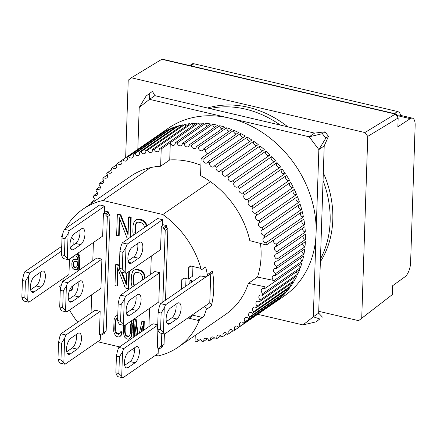 <?xml version="1.0" encoding="UTF-8"?>
<svg xmlns="http://www.w3.org/2000/svg" width="437" height="437" viewBox="0 0 437 437"><rect width="100%" height="100%" fill="white"/><g stroke="black" fill="none" stroke-linecap="round" stroke-linejoin="round"><path stroke-width="0.66" d="M318.72 311.313L358.63 320.671L361.727 318.234L367.757 136.388L364.868 132.542L131.329 77.775L161.794 59.301L395.338 114.068L364.868 132.542M125.659 157.702L128.227 80.211L131.329 77.775M358.63 320.671L389.269 296.98A3.398 1.448 -76.8 0 0 389.28 296.969A3.398 1.448 -76.8 0 1 389.28 296.969L361.727 318.234M367.757 136.388L398.156 117.952L397.861 126.79L410.245 118.662A11.329 4.823 -76.8 0 1 412.386 118.143A11.329 4.823 -76.8 0 1 415.15 125.485L410.6 262.708A11.329 4.823 -76.8 0 1 404.995 276.785L392.59 285.76L392.295 294.598L389.269 296.98M412.386 118.143L399.413 115.1A11.329 4.823 103.2 0 0 397.266 115.619L410.245 118.662M395.338 114.068A3.398 1.448 -76.8 0 1 395.938 113.942A3.398 1.448 -76.8 0 1 396.506 114.483L398.156 117.952L395.338 114.068M395.938 113.942L162.395 59.175A3.398 1.448 103.2 0 0 161.794 59.301M166.89 323.052L169.884 323.757A8.494 3.616 -76.8 0 1 168.201 324.188A8.494 3.616 -76.8 0 1 166.131 318.682A8.494 3.616 -76.8 0 1 170.403 308.08L177.356 303.278A8.494 3.616 -76.8 0 1 179.033 302.846A8.494 3.616 -76.8 0 1 180.956 310.123A8.494 3.616 -76.8 0 1 176.838 318.955L171.845 317.786L166.36 321.572M200.954 275.747L160.559 303.622L159.265 306.829L158.139 312.34L157.582 329.061L158.451 331.35L159.587 332.885L164.58 334.054L209.765 302.868L210.732 273.737M175.887 304.294A8.494 3.616 -76.8 0 1 171.845 317.786M160.559 303.622L165.547 304.791L164.257 307.998L161.133 313.039L160.581 329.766L164.58 334.054M160.581 329.766L157.582 329.061M161.133 313.039L158.139 312.34M206.155 276.768L165.547 304.791M169.884 323.757L176.838 318.955M164.257 307.998L163.443 332.519M31.158 291.222L34.146 291.921A8.494 3.616 -76.8 0 1 32.469 292.358A8.494 3.616 -76.8 0 1 30.399 286.852A8.494 3.616 -76.8 0 1 34.67 276.244L41.619 271.448A8.494 3.616 -76.8 0 1 43.301 271.016A8.494 3.616 -76.8 0 1 45.219 278.293A8.494 3.616 -76.8 0 1 41.1 287.125L36.113 285.956L30.623 289.742M61.721 246.326L24.822 271.787L23.532 274.999L22.407 280.51L21.85 297.231L22.719 299.52L23.855 301.055L28.842 302.224L68.953 274.545M40.155 272.459A8.494 3.616 -76.8 0 1 36.113 285.956M24.822 271.787L29.814 272.961L28.52 276.168L25.401 281.209L24.843 297.93L28.842 302.224M24.843 297.93L21.85 297.231M25.401 281.209L22.407 280.51M61.562 251.051L29.814 272.961M34.146 291.921L41.1 287.125M28.52 276.168L27.711 300.689M69.991 244.37A8.494 3.616 -76.8 0 1 74.263 233.762L81.211 228.966A8.494 3.616 -76.8 0 1 82.893 228.529A8.494 3.616 -76.8 0 1 84.811 235.811A8.494 3.616 -76.8 0 1 80.692 244.644L73.738 249.44A8.494 3.616 -76.8 0 1 72.061 249.871A8.494 3.616 -76.8 0 1 69.991 244.37M104.492 212.48L104.7 206.117L69.407 230.474L68.112 233.68L67.298 258.207L68.434 259.736L102.662 236.122L103.422 213.223L104.492 212.48M69.407 230.474L64.414 229.305L99.712 204.948L104.7 206.117M68.112 233.68L64.993 238.728L64.436 255.448L61.442 254.744L62.311 257.032L63.441 258.567L68.434 259.736M64.436 255.448L67.298 258.207M64.414 229.305L63.125 232.511L61.994 238.023L64.993 238.728M80.692 244.644L75.705 243.469A8.494 3.616 103.2 0 0 79.747 229.977M75.705 243.469L70.215 247.255M61.442 254.744L61.994 238.023M66.522 348.884A8.494 3.616 -76.8 0 1 70.794 338.276L77.748 333.48A8.494 3.616 -76.8 0 1 79.425 333.043A8.494 3.616 -76.8 0 1 81.342 340.325A8.494 3.616 -76.8 0 1 77.223 349.158L70.275 353.954A8.494 3.616 -76.8 0 1 68.593 354.385A8.494 3.616 -76.8 0 1 66.522 348.884M65.938 334.988L60.945 333.819L95.173 310.199L100.166 311.368L65.938 334.988L64.649 338.194L63.835 362.721L64.966 364.25L100.264 339.899L100.434 334.698M64.649 338.194L61.524 343.242L60.967 359.962L57.974 359.258L58.842 361.546L59.978 363.081L64.966 364.25M60.967 359.962L63.835 362.721M60.945 333.819L59.656 337.025L58.531 342.537L61.524 343.242M77.223 349.158L72.236 347.983A8.494 3.616 103.2 0 0 76.278 334.491M72.236 347.983L66.752 351.769M57.974 359.258L58.531 342.537M127.877 257.945A8.494 3.616 -76.8 0 1 132.149 247.337L139.097 242.54A8.494 3.616 -76.8 0 1 140.78 242.103A8.494 3.616 -76.8 0 1 142.697 249.385A8.494 3.616 -76.8 0 1 138.578 258.218L131.624 263.014A8.494 3.616 -76.8 0 1 129.947 263.445A8.494 3.616 -76.8 0 1 127.877 257.945M162.378 226.06L162.586 219.691L127.293 244.048L125.998 247.255L125.184 271.781L126.32 273.311L160.548 249.696L161.308 226.798L162.378 226.06M127.293 244.048L122.3 242.879L157.599 218.522L162.586 219.691M125.998 247.255L122.879 252.302L122.322 269.023L119.328 268.318L120.197 270.607L121.328 272.142L126.32 273.311M122.322 269.023L125.184 271.781M122.3 242.879L121.011 246.086L119.88 251.597L122.879 252.302M138.578 258.218L133.591 257.049A8.494 3.616 103.2 0 0 137.633 243.551M133.591 257.049L128.101 260.829M119.328 268.318L119.88 251.597M209.481 303.07A2.267 1.857 55.4 0 1 211.328 305.605A2.267 1.857 55.4 0 1 211.262 306.064A83.828 68.669 -124.6 0 0 213.748 289.059A83.828 68.669 -124.6 0 0 212.42 271.159A2.267 1.857 55.4 0 1 212.453 271.639A2.267 1.857 55.4 0 1 211.743 273.038L206.663 276.545A2.267 1.857 -124.6 0 0 207.373 275.146A2.267 1.857 -124.6 0 0 207.34 274.66A83.828 68.669 -124.6 0 0 205.614 266.952L201.337 269.902A83.828 68.669 55.4 0 0 162.821 214.518L102.935 200.474L150.53 167.633M62.327 236.417L61.366 237.078A83.828 68.669 55.4 0 1 62.966 233.271M65.293 228.698A83.828 68.669 55.4 0 1 82.921 209.197A83.828 68.669 55.4 0 1 102.935 200.474M210.416 181.672L162.821 214.518M200.67 275.944L205.308 276.768A2.267 1.857 -124.6 0 0 206.663 276.545M204.401 306.572A2.267 1.857 55.4 0 1 206.248 309.112A2.267 1.857 55.4 0 1 206.182 309.571A83.828 68.669 -124.6 0 1 203.975 316.361L199.698 319.316A2.267 1.857 55.4 0 1 199.114 320.07A2.267 1.857 55.4 0 1 197.759 320.294L189.046 318.251A2.267 1.857 55.4 0 1 188.134 317.797M155.496 355.303L158.128 355.92A83.828 68.669 -124.6 0 0 178.143 347.191A83.828 68.669 -124.6 0 0 199.698 319.316M60.738 287.967A2.267 1.857 55.4 0 1 59.727 286.492A83.828 68.669 -124.6 0 0 60.492 289.174M69.51 310.057A83.828 68.669 -124.6 0 0 77.726 322.238M97.828 341.576A83.828 68.669 -124.6 0 0 98.243 341.876L119.58 346.88M59.727 286.492L61.251 285.437M62.857 278.751A83.828 68.669 -124.6 0 0 63.381 281.078M181.464 289.196L181.781 279.68L183.846 278.058L188.336 279.112L188.718 267.613A2.267 1.857 55.4 0 1 189.423 266.22A2.267 1.857 55.4 0 1 190.783 265.996L199.49 268.034A2.267 1.857 55.4 0 1 201.337 269.902M131.75 349.731L134.399 350.354M61.366 237.078A2.267 1.857 55.4 0 1 61.95 236.324A2.267 1.857 55.4 0 1 62.387 236.117M71.357 237.99L72.018 238.143A2.267 1.857 55.4 0 1 73.94 240.7L73.809 244.78M77.89 253.214L79.976 255.809L79.507 269.951M72.438 286.082L72.345 288.775A2.267 1.857 55.4 0 1 71.635 290.173A2.267 1.857 55.4 0 1 70.281 290.397L69.625 290.244M162.427 224.585L166.475 225.536L166.426 227.103L167.884 228.551L165.508 300.203M164.388 334.01L164.039 344.46L159.833 347.049L159.778 348.617L157.287 348.032L157.888 329.859M162.493 345.525L162.455 346.77L159.778 348.617M137.513 334.507L135.634 319.911L133.76 319.474L134.296 319.103L136.169 319.54L138.048 334.136M143.456 330.405L143.74 321.812L141.872 321.375L142.407 321.004L144.276 321.446L143.992 330.033M142.265 328.411L141.539 331.727M135.284 327.264L134.984 336.25M116.684 318.453L115.821 320.152L115.554 321.878L115.483 330.377L116.45 332.847L117.263 333.486L119.7 333.759M120.426 336.069L121.317 334.485L121.601 332.306L120.355 332.016L120.891 331.645L122.136 331.94L121.852 334.114L120.962 335.698L119.569 336.763L120.962 335.698M117.755 315.722L116.28 315.82L117.772 315.268M119.367 267.16L118.667 265.374L115.674 264.675L116.209 264.303L119.203 265.008L119.421 265.565M122.06 272.317L126.446 283.515M129.39 271.197L128.822 288.327L128.287 288.699L128.855 271.563M118.061 269.066L117.509 285.678L116.974 286.044L117.58 267.81L125.293 287.994L128.287 288.699M104.541 211.011L108.589 211.961L108.54 213.529L109.998 214.977L106.153 330.885L103.482 332.726L107.322 216.823L109.998 214.977M104.607 331.951L104.569 333.196L101.892 335.042L101.947 333.475L103.482 332.726M129.98 237.581L130.647 217.626L131.176 217.26L129.183 216.79L128.647 217.162L128.057 234.948L120.333 215.206L117.335 214.507L117.87 214.135L120.863 214.84L128.112 233.347M131.176 217.26L130.516 237.209M119.727 218.899L119.175 235.51L118.64 235.876L119.246 217.642L126.954 237.826L128.942 238.296M144.696 278.489L143.849 274.42L142.577 272.327L141.277 271.126L136.967 269.667L135.284 269.722L133.924 270.301L135.82 269.35L137.497 269.296L141.807 270.754L143.112 271.956L144.379 274.048L145.226 278.118M131.548 320.769L132.395 325.827L131.892 334.676L130.526 337.943L129.133 339.003L130.526 337.943M136.672 222.635L135.601 225.465L135.607 233.697M146.084 226.47L145.843 224.328L144.571 222.236L143.27 221.035L138.627 219.5L136.95 219.554L135.59 220.133L136.125 219.762L137.486 219.183L139.163 219.128L142.156 219.833L143.806 220.669L145.106 221.87L146.379 223.963L146.619 226.098M71.679 286.77L72.405 286.94M192.935 266.499L192.613 276.162L188.336 279.112M184.059 278.107L181.781 279.68M185.998 278.566L185.741 286.24M192.411 314.848A2.267 1.857 -124.6 0 0 193.329 315.301L202.036 317.344A2.267 1.857 -124.6 0 0 202.484 317.393M148.946 326.614L149.547 308.347M150.678 274.36L151.284 256.087M162.832 302.049L165.213 230.397L167.884 228.551M161.368 346.301L161.794 333.404M165.213 230.397L163.749 228.95L166.426 227.103M166.475 225.536L163.804 227.382L163.749 228.95M161.308 226.798L163.804 227.382M141.872 321.375L139.408 333.196M135.634 319.911L136.169 319.54M133.76 319.474L133.165 337.506M134.449 336.616L134.864 324.21L136.388 335.277M141.004 332.093L142.347 325.969L142.172 331.29M143.74 321.812L144.276 321.446M117.335 315.618L117.766 315.323M116.28 315.82L115.417 316.514L114.052 319.78L113.686 330.902L114.041 332.776L115.619 335.834L116.641 336.523L118.514 336.96L119.569 336.763M121.317 334.485L121.852 334.114M121.601 332.306L122.136 331.94M120.355 332.016L120.099 333.3L119.137 333.923M118.602 334.294L116.728 333.857L117.263 333.486M116.728 333.857L115.914 333.213L116.45 332.847M115.914 333.213L115.319 332.18L115.854 331.809M115.319 332.18L114.947 330.749L115.483 330.377M114.947 330.749L114.8 328.919L115.335 328.553M114.8 328.919L115.018 322.249L115.554 321.878M115.018 322.249L115.286 320.518L115.821 320.152M115.286 320.518L116.28 318.912M115.745 319.283L116.4 318.54L117.668 318.387M126.796 272.983L126.391 285.115L121.3 272.098M118.667 265.374L119.203 265.008M115.674 264.675L114.98 285.574L116.974 286.044M91.054 313.039L91.661 294.767M92.791 260.785L93.398 242.513M100.166 311.368L99.401 334.458L101.892 335.042M107.322 216.823L105.863 215.375L108.54 213.529M105.863 215.375L105.918 213.808L108.589 211.961M105.918 213.808L103.422 213.223M120.333 215.206L120.863 214.84M117.335 214.507L116.641 235.412L118.64 235.876M130.647 217.626L128.647 217.162M133.924 270.301L132.537 271.765L131.406 275.534L131.182 282.204L131.444 284.509L132.378 286.983M144.456 276.353L144.986 275.982M143.849 274.42L144.379 274.048M142.577 272.327L143.112 271.956M141.277 271.126L141.807 270.754M139.627 270.29L140.162 269.924M136.967 269.667L137.497 269.296M135.284 269.722L135.82 269.35M132.264 323.555L131.728 323.926L131.373 322.047L131.903 321.681M131.373 322.047L131.013 321.135M123.507 325.319L123.458 333.191L124.589 337.042L126.413 338.817L128.079 339.205L129.133 339.003M129.991 338.309L131.417 336.359M130.881 336.725L131.357 335.042L131.892 334.676M131.357 335.042L131.641 332.868L132.176 332.502M131.641 332.868L131.859 326.199L132.395 325.827M131.859 326.199L131.728 323.926M135.071 234.063L135.066 225.836L136.169 222.957L137.196 222.302L138.54 222.165L141.533 222.87L143.817 224.749L144.106 226.164L145.914 226.585M145.843 224.328L146.379 223.963M144.571 222.236L145.106 221.87M143.27 221.035L143.806 220.669M141.621 220.204L142.156 219.833M138.627 219.5L139.163 219.128M136.95 219.554L137.486 219.183M135.59 220.133L134.203 221.597L133.072 225.366L132.848 232.036L133.383 235.232M134.842 232.506L135.377 232.14M135.066 225.836L135.601 225.465M135.459 224.132L135.994 223.766M69.467 259.026L68.942 274.807L68.669 274.742M76.961 253.853L78.163 254.574L79.244 256.803L79.468 269.979M77.529 268.482L76.459 269.46L77.518 268.405M72.22 257.125L73.17 257.349L73.432 256.426L74.836 255.771L76.207 256.093L77.551 257.393L77.699 259.889L75.18 259.299L73.793 259.469L75.716 258.933L77.715 259.398M74.028 256.006L73.17 257.349M190.964 282.641L191.018 281.018L189.926 280.767L190.461 280.396L191.553 280.652L191.499 282.269M157.713 325.177L123.824 348.562L118.831 347.393L153.059 323.773L157.724 324.871M159.784 272.688L125.556 296.308L120.568 295.133L154.796 271.519L159.784 272.688L158.811 301.951L124.589 325.57L123.453 324.036L124.266 299.514L121.142 304.556L120.59 321.277L123.453 324.036M101.897 259.114L67.669 282.734L62.682 281.559L96.91 257.945L101.897 259.114L100.925 288.376L66.703 311.996L65.566 310.461L66.38 285.94L63.256 290.982L62.704 307.703L65.566 310.461M134.006 285.864L133.181 282.673L133.4 276.004L134.503 273.125L135.53 272.47L136.874 272.333L139.54 272.961L140.851 273.715L142.44 276.331L142.659 279.893M129.734 322.02L130.614 325.904L130.395 332.579L130.128 334.305L129.013 336.288L128.167 336.539L126.501 336.146L125.091 334.469L124.572 331.213L124.764 325.45M73.432 256.426L73.968 256.055M75.18 259.299L75.716 258.933M73.793 259.469L72.842 260.233L71.832 262.954L71.947 266.433L72.586 268.061L73.924 269.361L76.459 269.46M77.174 268.646L77.436 267.717L77.813 270.274L78.731 270.487M78.933 270.345L78.775 269.017L79.31 268.651M78.775 269.017L78.627 266.521L79.163 266.149M78.627 266.521L78.889 258.693L79.425 258.322M78.889 258.693L78.709 257.169L79.244 256.803M78.709 257.169L78.283 256.082L78.818 255.716M78.283 256.082L77.628 254.946L78.163 254.574M77.628 254.946L76.426 254.225M189.926 280.767L189.838 283.416M191.018 281.018L191.553 280.652M133.793 274.299L134.328 273.933L133.935 275.632L133.4 276.004M133.935 275.632L133.717 282.302L133.181 282.673M133.717 282.302L133.99 284.159L133.454 284.531M133.99 284.159L134.541 285.492M135.011 272.797L134.328 273.933M125.299 325.079L125.108 330.842L124.572 331.213M125.108 330.842L125.255 332.672L124.72 333.038M125.255 332.672L125.627 334.103L125.091 334.469M125.627 334.103L126.222 335.135L125.687 335.507M126.222 335.135L127.036 335.78L126.501 336.146M127.036 335.78L128.702 336.168L128.167 336.539M128.702 336.168L129.265 336.004M75.361 267.723L73.99 267.4L72.913 265.177L73.219 262.784L74.186 261.534L75.115 261.255L77.633 261.85L77.273 265.707L76.541 267.012L75.361 267.723L76.579 266.947M73.11 266.209L73.64 265.843L74.525 267.034L73.99 267.4M74.525 267.034L75.896 267.357M74.306 261.495L73.711 261.916M74.246 261.545L73.219 262.784M73.755 262.418L73.476 263.828L72.946 264.199M73.476 263.828L73.449 264.811L72.913 265.177M73.449 264.811L73.64 265.843M320.359 261.752A99.691 81.659 -124.6 0 0 332.803 219.822A99.691 81.659 -124.6 0 0 323.314 172.746M287.846 126.845A99.691 81.659 -124.6 0 0 207.537 108.01M209.869 108.556A99.691 81.659 55.4 0 1 280.325 125.08M323.058 180.508A99.691 81.659 55.4 0 1 330.132 221.663A99.691 81.659 55.4 0 1 320.458 258.895M260.49 243.447A83.828 68.669 55.4 0 1 261.075 256.399A83.828 68.669 55.4 0 1 257.502 277.063L248.407 283.334A83.828 68.669 55.4 0 1 225.738 314.35L178.143 347.191M207.99 153.595A2.83 2.322 55.4 0 1 205.308 150.35A2.83 2.322 55.4 0 1 205.368 149.886L233.708 130.324A101.952 83.516 55.4 0 1 238.569 132.493L201.135 158.325A101.952 83.516 55.4 0 1 203.123 159.297L240.563 133.465A101.952 83.516 55.4 0 1 245.315 136.011L207.881 161.843A101.952 83.516 55.4 0 1 209.82 162.974L247.255 137.142A101.952 83.516 55.4 0 1 251.876 140.048L214.441 165.88A101.952 83.516 55.4 0 1 216.32 167.153L253.76 141.32A101.952 83.516 55.4 0 1 258.218 144.571L220.783 170.403A101.952 83.516 55.4 0 1 222.586 171.817L260.026 145.985A101.952 83.516 55.4 0 1 264.292 149.558L226.858 175.39A101.952 83.516 55.4 0 1 228.578 176.93L266.013 151.098A101.952 83.516 55.4 0 1 270.066 154.977L232.631 180.809A101.952 83.516 55.4 0 1 234.259 182.469L271.694 156.637A101.952 83.516 55.4 0 1 275.507 160.794L238.072 186.626A101.952 83.516 55.4 0 1 239.596 188.396L277.031 162.564A101.952 83.516 55.4 0 1 280.576 166.972L243.141 192.804A101.952 83.516 55.4 0 1 244.551 194.673L281.985 168.84A101.952 83.516 55.4 0 1 285.246 173.473L247.812 199.305A101.952 83.516 55.4 0 1 249.095 201.266L286.53 175.434A101.952 83.516 55.4 0 1 289.485 180.257L252.051 206.089A101.952 83.516 55.4 0 1 253.203 208.127L290.638 182.295A101.952 83.516 55.4 0 1 293.265 187.287L255.831 213.119A101.952 83.516 55.4 0 1 256.852 215.217L294.287 189.385A101.952 83.516 55.4 0 1 296.57 194.514L259.136 220.346A101.952 83.516 55.4 0 1 260.01 222.493L297.444 196.661A101.952 83.516 55.4 0 1 299.378 201.894L261.943 227.726A101.952 83.516 55.4 0 1 262.664 229.911L300.099 204.079A101.952 83.516 55.4 0 1 301.667 209.383L264.232 235.215A101.952 83.516 55.4 0 1 264.8 237.422L302.235 211.59A101.952 83.516 55.4 0 1 303.42 216.938L265.986 242.77A101.952 83.516 55.4 0 1 266.401 244.982L303.835 219.15A101.952 83.516 55.4 0 1 304.638 224.503L276.293 244.065A101.952 83.516 55.4 0 1 276.545 246.277L304.889 226.716A101.952 83.516 55.4 0 1 305.305 232.042L276.96 251.603A101.952 83.516 55.4 0 1 277.053 253.793L305.397 234.237A101.952 83.516 55.4 0 1 305.419 239.503L277.074 259.059A101.952 83.516 55.4 0 1 277.042 260.146A101.952 83.516 55.4 0 1 277.003 261.222L305.348 241.666A101.952 83.516 55.4 0 1 304.977 246.839L276.632 266.401A101.952 83.516 55.4 0 1 276.397 268.515L304.742 248.959A101.952 83.516 55.4 0 1 303.983 254.006L275.643 273.567A101.952 83.516 55.4 0 1 275.244 275.627L303.589 256.066A101.952 83.516 55.4 0 1 302.448 260.965L274.092 280.516A2.83 2.322 55.4 0 1 272.213 277.506A2.83 2.322 55.4 0 1 273.098 275.758A2.83 2.322 55.4 0 1 275.244 275.627M156.539 136.399A101.952 83.516 55.4 0 1 157.659 135.607L168.354 128.227A101.952 83.516 55.4 0 1 265.576 134.727A101.952 83.516 55.4 0 1 316.082 233.205A101.952 83.516 55.4 0 1 284.165 296.057L273.469 303.436A101.952 83.516 55.4 0 1 272.333 304.201L234.898 330.033A101.952 83.516 55.4 0 1 233.282 331.071A2.83 2.322 55.4 0 0 229.676 329.93A2.83 2.322 55.4 0 0 228.791 331.678A2.83 2.322 55.4 0 0 229.256 333.387A101.952 83.516 55.4 0 1 227.54 334.267A2.83 2.322 55.4 0 0 223.831 332.934A2.83 2.322 55.4 0 0 222.941 334.682A2.83 2.322 55.4 0 0 223.296 336.195A101.952 83.516 55.4 0 1 221.499 336.911A2.83 2.322 55.4 0 0 217.686 335.381A2.83 2.322 55.4 0 0 216.801 337.129A2.83 2.322 55.4 0 0 217.058 338.446A101.952 83.516 55.4 0 1 215.19 338.997A2.83 2.322 55.4 0 0 211.29 337.266A2.83 2.322 55.4 0 0 210.405 339.008A2.83 2.322 55.4 0 0 210.585 340.123A101.952 83.516 55.4 0 1 208.651 340.499A2.83 2.322 55.4 0 0 204.68 338.56A2.83 2.322 55.4 0 0 203.795 340.308A2.83 2.322 55.4 0 0 203.91 341.21A101.952 83.516 55.4 0 1 201.921 341.417A2.83 2.322 55.4 0 0 197.901 339.27A2.83 2.322 55.4 0 0 197.011 341.018A2.83 2.322 55.4 0 0 197.076 341.712A101.952 83.516 55.4 0 1 195.049 341.745L195.257 335.381M91.393 203.352A101.952 83.516 55.4 0 1 91.797 201.921L95.004 199.709M94.845 200.971A2.83 2.322 55.4 0 0 93.316 197.207A101.952 83.516 55.4 0 1 94.026 195.301L97.38 192.985M94.026 195.301A2.83 2.322 55.4 0 0 96.544 195.366A2.83 2.322 55.4 0 0 95.916 190.805A101.952 83.516 55.4 0 1 96.768 188.992L100.259 186.583M96.768 188.992A2.83 2.322 55.4 0 0 99.472 189.172A2.83 2.322 55.4 0 0 99.019 184.736A101.952 83.516 55.4 0 1 100.018 183.032L103.618 180.547M100.018 183.032A2.83 2.322 55.4 0 0 102.892 183.343A2.83 2.322 55.4 0 0 102.608 179.044A101.952 83.516 55.4 0 1 103.744 177.455L107.436 174.909M103.744 177.455A2.83 2.322 55.4 0 0 106.786 177.908A2.83 2.322 55.4 0 0 106.661 173.757A101.952 83.516 55.4 0 1 107.934 172.293L111.692 169.703M107.934 172.293A2.83 2.322 55.4 0 0 111.129 172.91A2.83 2.322 55.4 0 0 111.162 168.917A101.952 83.516 55.4 0 1 112.555 167.584L116.351 164.968M112.555 167.584A2.83 2.322 55.4 0 0 115.898 168.365A2.83 2.322 55.4 0 0 116.067 164.541A101.952 83.516 55.4 0 1 117.58 163.356L121.399 160.723M157.659 135.607A101.952 83.516 55.4 0 1 158.795 134.836L121.36 160.669A101.952 83.516 55.4 0 1 122.977 159.636L160.412 133.804A101.952 83.516 55.4 0 1 164.438 131.488L127.003 157.32A101.952 83.516 55.4 0 1 128.713 156.441L166.153 130.608A101.952 83.516 55.4 0 1 170.397 128.675L132.963 154.507A101.952 83.516 55.4 0 1 134.76 153.791L172.194 127.959A101.952 83.516 55.4 0 1 176.63 126.43L139.195 152.262A101.952 83.516 55.4 0 1 141.069 151.71L178.504 125.878A101.952 83.516 55.4 0 1 183.108 124.753L145.674 150.585A101.952 83.516 55.4 0 1 147.608 150.202L185.042 124.37A101.952 83.516 55.4 0 1 189.784 123.66L152.349 149.492A101.952 83.516 55.4 0 1 154.332 149.285L191.767 123.453A101.952 83.516 55.4 0 1 196.617 123.163L159.183 148.995A101.952 83.516 55.4 0 1 161.209 148.962L198.644 123.13A101.952 83.516 55.4 0 1 203.571 123.256L175.226 142.817A2.83 2.322 55.4 0 1 174.363 145.046A2.83 2.322 55.4 0 1 170.299 142.702L169.731 159.937A83.828 68.669 55.4 0 1 200.9 165.241M177.275 142.954L205.619 123.398A101.952 83.516 55.4 0 1 210.596 123.944L182.251 143.505A2.83 2.322 55.4 0 1 181.371 145.521A2.83 2.322 55.4 0 1 178.82 145.445A2.83 2.322 55.4 0 1 177.275 142.954A101.952 83.516 -124.6 0 0 175.226 142.817M184.316 143.817L212.661 124.255A101.952 83.516 55.4 0 1 217.653 125.222L189.308 144.778A2.83 2.322 55.4 0 1 188.418 146.592A2.83 2.322 55.4 0 1 185.78 146.455A2.83 2.322 55.4 0 1 184.316 143.817A101.952 83.516 -124.6 0 0 182.251 143.505M191.373 145.264L219.718 125.703A101.952 83.516 55.4 0 1 224.694 127.08L196.35 146.641A2.83 2.322 55.4 0 1 195.476 148.247A2.83 2.322 55.4 0 1 192.772 148.067A2.83 2.322 55.4 0 1 191.368 145.33A2.83 2.322 55.4 0 1 191.373 145.264A101.952 83.516 -124.6 0 0 189.308 144.778M198.403 147.291L226.748 127.73A101.952 83.516 55.4 0 1 231.681 129.51L203.336 149.066A2.83 2.322 55.4 0 1 202.484 150.475A2.83 2.322 55.4 0 1 199.785 150.295A2.83 2.322 55.4 0 1 198.382 147.559A2.83 2.322 55.4 0 1 198.403 147.291A101.952 83.516 -124.6 0 0 196.35 146.641M205.368 149.886A101.952 83.516 -124.6 0 0 203.336 149.066M234.898 330.033A2.83 2.322 55.4 0 1 234.314 328.138A2.83 2.322 55.4 0 1 235.199 326.395A2.83 2.322 55.4 0 1 238.678 327.346L276.113 301.514A101.952 83.516 55.4 0 1 273.469 303.436M240.186 326.16A2.83 2.322 55.4 0 1 239.476 324.085A2.83 2.322 55.4 0 1 240.361 322.342A2.83 2.322 55.4 0 1 243.704 323.118L281.138 297.286A101.952 83.516 55.4 0 1 277.626 300.328L240.186 326.16A101.952 83.516 55.4 0 1 238.678 327.346M245.097 321.79A2.83 2.322 55.4 0 1 244.239 319.545A2.83 2.322 55.4 0 1 245.13 317.797A2.83 2.322 55.4 0 1 248.325 318.409L285.76 292.577A101.952 83.516 55.4 0 1 282.531 295.958L245.097 321.79A101.952 83.516 55.4 0 1 243.704 323.118M249.593 316.945A2.83 2.322 55.4 0 1 248.587 314.542A2.83 2.322 55.4 0 1 249.472 312.794A2.83 2.322 55.4 0 1 252.51 313.253L289.944 287.42A101.952 83.516 55.4 0 1 287.027 291.113L249.593 316.945A101.952 83.516 55.4 0 1 248.325 318.409M253.651 311.663A2.83 2.322 55.4 0 1 252.477 309.106A2.83 2.322 55.4 0 1 253.367 307.364A2.83 2.322 55.4 0 1 256.24 307.675L293.675 281.843A101.952 83.516 55.4 0 1 291.086 285.831L253.651 311.663A101.952 83.516 55.4 0 1 252.51 313.253M257.24 305.966A2.83 2.322 55.4 0 1 255.902 303.278A2.83 2.322 55.4 0 1 256.787 301.53A2.83 2.322 55.4 0 1 259.485 301.71L296.925 275.878A101.952 83.516 55.4 0 1 294.675 280.133L257.24 305.966A101.952 83.516 55.4 0 1 256.24 307.675M260.343 299.902A2.83 2.322 55.4 0 1 258.824 297.089A2.83 2.322 55.4 0 1 259.709 295.341A2.83 2.322 55.4 0 1 262.233 295.401L299.667 269.569A101.952 83.516 55.4 0 1 297.777 274.07L260.343 299.902A101.952 83.516 55.4 0 1 259.485 301.71M262.937 293.495A2.83 2.322 55.4 0 1 261.239 290.572A2.83 2.322 55.4 0 1 262.124 288.83A2.83 2.322 55.4 0 1 264.461 288.786L301.896 262.954A101.952 83.516 55.4 0 1 300.372 267.663L262.937 293.495A101.952 83.516 55.4 0 1 262.233 295.401M275.643 273.567A2.83 2.322 55.4 0 1 273.557 270.47A2.83 2.322 55.4 0 1 274.447 268.722A2.83 2.322 55.4 0 1 276.397 268.515M302.715 243.48A2.83 2.322 -124.6 0 0 302.699 243.677A2.83 2.322 -124.6 0 0 304.977 246.839M276.632 266.401A2.83 2.322 55.4 0 1 274.354 263.232A2.83 2.322 55.4 0 1 275.244 261.49A2.83 2.322 55.4 0 1 277.003 261.222M302.988 235.898A2.83 2.322 -124.6 0 0 302.945 236.291A2.83 2.322 -124.6 0 0 305.419 239.503M277.074 259.059A2.83 2.322 55.4 0 1 274.6 255.847A2.83 2.322 55.4 0 1 275.49 254.105A2.83 2.322 55.4 0 1 277.053 253.793M302.726 228.212A2.83 2.322 -124.6 0 0 302.639 228.797A2.83 2.322 -124.6 0 0 305.305 232.042M276.96 251.603A2.83 2.322 55.4 0 1 274.294 248.358A2.83 2.322 55.4 0 1 275.179 246.61A2.83 2.322 55.4 0 1 276.545 246.277M201.135 158.325L200.561 175.57A83.828 68.669 55.4 0 1 249.827 240.667L266.401 244.982M301.923 220.472A2.83 2.322 -124.6 0 0 301.776 221.242A2.83 2.322 -124.6 0 0 304.638 224.503M276.293 244.065A2.83 2.322 55.4 0 1 273.431 240.803A2.83 2.322 55.4 0 1 273.578 240.028M300.585 212.726A2.83 2.322 -124.6 0 0 300.366 213.677A2.83 2.322 -124.6 0 0 303.42 216.938M265.986 242.77A2.83 2.322 55.4 0 1 262.932 239.509A2.83 2.322 55.4 0 1 263.817 237.761A2.83 2.322 55.4 0 1 264.8 237.422M298.728 205.024A2.83 2.322 -124.6 0 0 298.422 206.138A2.83 2.322 -124.6 0 0 301.667 209.383M264.232 235.215A2.83 2.322 55.4 0 1 260.987 231.971A2.83 2.322 55.4 0 1 261.872 230.228A2.83 2.322 55.4 0 1 262.664 229.911M296.357 197.409A2.83 2.322 -124.6 0 0 295.947 198.682A2.83 2.322 -124.6 0 0 299.378 201.894M261.943 227.726A2.83 2.322 55.4 0 1 258.513 224.514A2.83 2.322 55.4 0 1 259.398 222.772A2.83 2.322 55.4 0 1 260.01 222.493M293.489 189.931A2.83 2.322 -124.6 0 0 292.965 191.351A2.83 2.322 -124.6 0 0 296.57 194.514M259.136 220.346A2.83 2.322 55.4 0 1 255.53 217.184A2.83 2.322 55.4 0 1 256.415 215.441A2.83 2.322 55.4 0 1 256.852 215.217M290.135 182.639A2.83 2.322 -124.6 0 0 289.491 184.19A2.83 2.322 -124.6 0 0 290.714 186.79A2.83 2.322 -124.6 0 0 293.265 187.287M255.831 213.119A2.83 2.322 55.4 0 1 253.28 212.622A2.83 2.322 55.4 0 1 252.051 210.022A2.83 2.322 55.4 0 1 252.941 208.28A2.83 2.322 55.4 0 1 253.203 208.127M286.328 175.57A2.83 2.322 -124.6 0 0 285.541 177.242A2.83 2.322 -124.6 0 0 286.852 179.913A2.83 2.322 -124.6 0 0 289.485 180.257M252.051 206.089A2.83 2.322 55.4 0 1 249.418 205.745A2.83 2.322 55.4 0 1 248.107 203.074A2.83 2.322 55.4 0 1 248.992 201.331A2.83 2.322 55.4 0 1 249.095 201.266M281.985 168.84A2.83 2.322 -124.6 0 0 281.144 170.556A2.83 2.322 -124.6 0 0 282.548 173.287A2.83 2.322 -124.6 0 0 285.246 173.473M247.812 199.305A2.83 2.322 55.4 0 1 245.113 199.119A2.83 2.322 55.4 0 1 243.709 196.388A2.83 2.322 55.4 0 1 244.551 194.673M277.031 162.564A2.83 2.322 -124.6 0 0 276.331 164.159A2.83 2.322 -124.6 0 0 277.653 166.836A2.83 2.322 -124.6 0 0 280.286 167.169M243.141 192.804A2.83 2.322 55.4 0 1 242.999 192.908A2.83 2.322 55.4 0 1 240.301 192.728A2.83 2.322 55.4 0 1 238.897 189.991A2.83 2.322 55.4 0 1 239.596 188.396M271.694 156.637A2.83 2.322 -124.6 0 0 271.131 158.107A2.83 2.322 -124.6 0 0 272.36 160.712A2.83 2.322 -124.6 0 0 274.917 161.198M238.072 186.626A2.83 2.322 55.4 0 1 237.799 186.856A2.83 2.322 55.4 0 1 235.095 186.675A2.83 2.322 55.4 0 1 233.691 183.939A2.83 2.322 55.4 0 1 234.259 182.469M266.013 151.098A2.83 2.322 -124.6 0 0 265.565 152.426A2.83 2.322 -124.6 0 0 269.187 155.583M232.631 180.809A2.83 2.322 55.4 0 1 232.233 181.175A2.83 2.322 55.4 0 1 229.534 180.994A2.83 2.322 55.4 0 1 228.13 178.258A2.83 2.322 55.4 0 1 228.578 176.93M260.026 145.985A2.83 2.322 -124.6 0 0 259.682 147.16A2.83 2.322 -124.6 0 0 263.123 150.366M226.858 175.39A2.83 2.322 55.4 0 1 226.35 175.909A2.83 2.322 55.4 0 1 223.651 175.729A2.83 2.322 55.4 0 1 222.247 172.992A2.83 2.322 55.4 0 1 222.586 171.817M253.76 141.32A2.83 2.322 -124.6 0 0 253.509 142.331A2.83 2.322 -124.6 0 0 256.765 145.576M220.783 170.403A2.83 2.322 55.4 0 1 220.177 171.08A2.83 2.322 55.4 0 1 217.473 170.9A2.83 2.322 55.4 0 1 216.075 168.163A2.83 2.322 55.4 0 1 216.32 167.153M247.255 137.142A2.83 2.322 -124.6 0 0 247.085 137.977A2.83 2.322 -124.6 0 0 250.155 141.238M214.441 165.88A2.83 2.322 55.4 0 1 213.753 166.726A2.83 2.322 55.4 0 1 211.055 166.546A2.83 2.322 55.4 0 1 209.651 163.809A2.83 2.322 55.4 0 1 209.82 162.974M240.563 133.465A2.83 2.322 -124.6 0 0 240.454 134.121A2.83 2.322 -124.6 0 0 243.327 137.382M207.881 161.843A2.83 2.322 55.4 0 1 207.122 162.87A2.83 2.322 55.4 0 1 204.423 162.69A2.83 2.322 55.4 0 1 203.019 159.953A2.83 2.322 55.4 0 1 203.123 159.297M233.708 130.324A2.83 2.322 -124.6 0 0 233.653 130.789A2.83 2.322 -124.6 0 0 236.335 134.033M226.748 127.73A2.83 2.322 -124.6 0 0 226.727 128.003A2.83 2.322 -124.6 0 0 229.212 131.215M219.718 125.703A2.83 2.322 -124.6 0 0 219.713 125.774A2.83 2.322 -124.6 0 0 222.001 128.937M82.921 209.197L130.516 176.357A83.828 68.669 55.4 0 1 160.636 166.207L169.731 159.937M257.502 277.063L274.092 280.516M248.407 283.334L264.997 286.792M265.013 286.798A101.952 83.516 55.4 0 1 264.461 288.786M170.299 142.702L161.209 148.962M160.636 166.207L161.209 148.979M159.183 148.995A2.83 2.322 55.4 0 1 158.358 151.437A2.83 2.322 55.4 0 1 154.332 149.285M152.349 149.492A2.83 2.322 55.4 0 1 151.573 152.142A2.83 2.322 55.4 0 1 147.608 150.202M145.674 150.585A2.83 2.322 55.4 0 1 144.964 153.442A2.83 2.322 55.4 0 1 141.069 151.71M139.195 152.262A2.83 2.322 55.4 0 1 138.567 155.321A2.83 2.322 55.4 0 1 134.76 153.791M132.963 154.507A2.83 2.322 55.4 0 1 132.427 157.768A2.83 2.322 55.4 0 1 128.713 156.441M127.003 157.32A2.83 2.322 55.4 0 1 126.577 160.772A2.83 2.322 55.4 0 1 122.977 159.636M121.36 160.669A2.83 2.322 55.4 0 1 121.054 164.312A2.83 2.322 55.4 0 1 117.58 163.356M93.032 202.222A2.83 2.322 55.4 0 1 91.797 201.921M233.058 330.76L229.256 333.387M227.065 333.595L223.296 336.195M220.772 335.884L217.058 338.446M214.212 337.615L210.585 340.123M207.433 338.779L203.91 341.21M200.474 339.363L197.076 341.712M277.342 299.908A2.83 2.322 -124.6 0 0 277.626 300.328M282.002 295.172A2.83 2.322 -124.6 0 0 282.531 295.958M286.257 289.966A2.83 2.322 -124.6 0 0 287.027 291.113M290.075 284.329A2.83 2.322 -124.6 0 0 291.086 285.831M293.435 278.287A2.83 2.322 -124.6 0 0 294.675 280.133M296.313 271.89A2.83 2.322 -124.6 0 0 297.777 274.07M298.69 265.166A2.83 2.322 -124.6 0 0 300.372 267.663M300.558 258.158A2.83 2.322 -124.6 0 0 302.448 260.965M301.901 250.914A2.83 2.322 -124.6 0 0 303.983 254.006M212.661 124.255A2.83 2.322 -124.6 0 0 214.753 127.222M205.619 123.398A2.83 2.322 -124.6 0 0 207.509 126.075M198.644 123.13A2.83 2.322 -124.6 0 0 200.321 125.501M191.767 123.453A2.83 2.322 -124.6 0 0 193.22 125.506M185.042 124.37A2.83 2.322 -124.6 0 0 186.26 126.096M178.504 125.878A2.83 2.322 -124.6 0 0 179.481 127.254M172.194 127.959A2.83 2.322 -124.6 0 0 172.921 128.986M166.153 130.608A2.83 2.322 -124.6 0 0 166.628 131.28M160.412 133.804A2.83 2.322 -124.6 0 0 160.63 134.11M68.254 296.625A8.494 3.616 -76.8 0 1 72.526 286.017L79.479 281.22A8.494 3.616 -76.8 0 1 81.156 280.789A8.494 3.616 -76.8 0 1 83.079 288.065A8.494 3.616 -76.8 0 1 78.96 296.898L72.007 301.694A8.494 3.616 -76.8 0 1 70.324 302.131A8.494 3.616 -76.8 0 1 68.254 296.625M67.669 282.734L66.38 285.94M62.704 307.703L59.705 307.003L60.574 309.292L61.71 310.827L66.703 311.996M62.682 281.559L61.388 284.766L60.262 290.283L63.256 290.982M78.96 296.898L73.968 295.729A8.494 3.616 103.2 0 0 78.01 282.231M73.968 295.729L68.483 299.514M59.705 307.003L60.262 290.283M137.824 149.312L139.212 107.464L149.536 99.352L309.221 136.803L318.857 149.591L313.307 316.814L302.983 324.926L257.693 314.307M139.212 107.464L146.1 96.069L152.426 91.355L154.884 95.665L314.569 133.11L309.221 136.803L322.38 133.684L325.789 138.207L328.46 136.36L324.205 145.903L318.66 313.127L313.307 316.814L319.791 318.983L316.137 321.851L302.983 324.926M325.789 138.207L318.857 149.591L324.205 145.903M149.749 93.201L149.536 99.352L154.884 95.665M316.137 321.851L319.791 318.983M318.66 313.127L322.462 317.142M314.569 133.11L325.057 131.837L322.38 133.684M325.057 131.837L328.46 136.36M126.14 310.199A8.494 3.616 -76.8 0 1 130.412 299.596L137.365 294.795A8.494 3.616 -76.8 0 1 139.042 294.363A8.494 3.616 -76.8 0 1 140.965 301.639A8.494 3.616 -76.8 0 1 136.847 310.472L129.893 315.274A8.494 3.616 -76.8 0 1 128.21 315.705A8.494 3.616 -76.8 0 1 126.14 310.199M125.556 296.308L124.266 299.514M120.59 321.277L117.597 320.578L118.46 322.867L119.596 324.401L124.589 325.57M120.568 295.133L119.274 298.345L118.148 303.857L121.142 304.556M136.847 310.472L131.854 309.303A8.494 3.616 103.2 0 0 135.896 295.811M131.854 309.303L126.369 313.089M117.597 320.578L118.148 303.857M124.408 362.459A8.494 3.616 -76.8 0 1 128.68 351.851L135.634 347.054A8.494 3.616 -76.8 0 1 137.311 346.623A8.494 3.616 -76.8 0 1 139.228 353.899A8.494 3.616 -76.8 0 1 135.109 362.732L128.161 367.528A8.494 3.616 -76.8 0 1 126.479 367.959A8.494 3.616 -76.8 0 1 124.408 362.459M123.824 348.562L122.535 351.769L121.721 376.295L122.852 377.825L158.15 353.473L158.32 348.278M122.535 351.769L119.41 356.816L118.853 373.537L115.86 372.832L116.728 375.126L117.864 376.656L122.852 377.825M118.853 373.537L121.721 376.295M118.831 347.393L117.542 350.6L116.417 356.111L119.41 356.816M135.109 362.732L130.122 361.563A8.494 3.616 103.2 0 0 134.164 348.065M130.122 361.563L124.638 365.348M115.86 372.832L116.417 356.111M190.871 65.85L193.908 63.753L397.512 111.501L394.469 113.598M193.908 63.753A3.398 2.786 -124.6 0 0 191.876 64.092L189.718 65.577M400.401 115.335A3.398 2.786 -124.6 0 0 397.512 111.501M70.75 248.735L73.738 249.44M67.282 353.249L70.275 353.954M128.636 262.315L131.624 263.014M207.34 274.66L212.42 271.159M211.262 306.064L206.182 309.571M72.329 288.988L70.281 290.397M190.996 266.046L188.718 267.613M193.329 315.301L189.046 318.251M202.036 317.344L197.759 320.294M69.013 300.995L72.007 301.694M126.899 314.569L129.893 315.274M125.168 366.829L128.161 367.528"/></g></svg>
